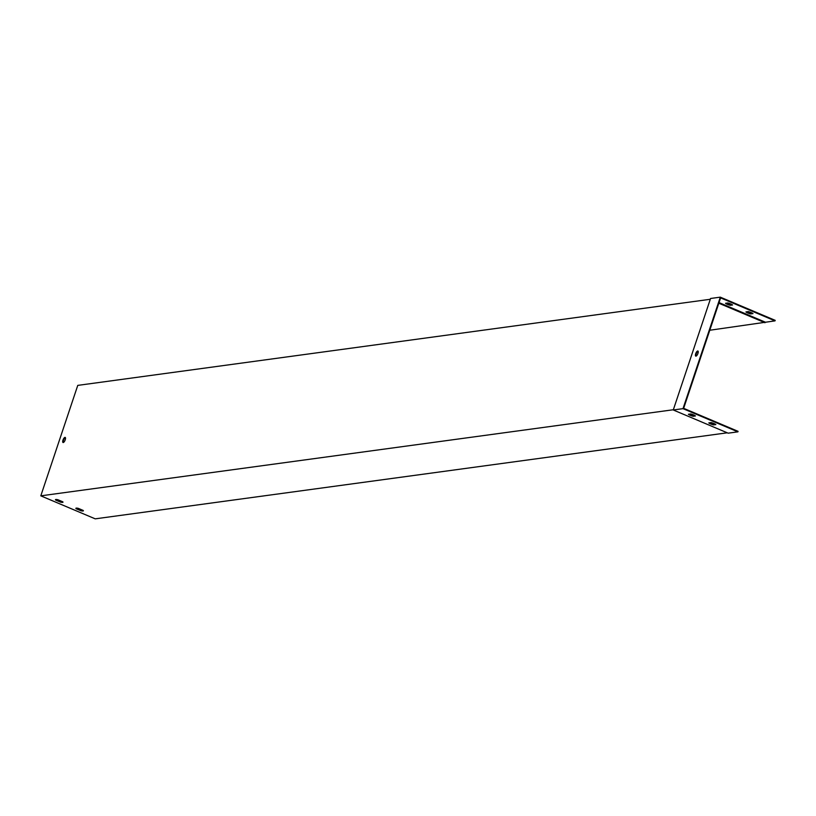 <?xml version="1.0" encoding="UTF-8"?>
<svg xmlns="http://www.w3.org/2000/svg" width="816" height="816" viewBox="0 0 816 816"><rect width="100%" height="100%" fill="white"/><g stroke="black" fill="none" stroke-linecap="round" stroke-linejoin="round"><path stroke-width="1.22" d="M78.336 508.378L83.191 510.439A3.958 0.775 18.5 0 1 83.385 510.816A3.958 0.775 18.5 0 1 80.937 510.745L76.082 508.684A3.958 0.775 18.5 0 1 75.878 508.307A3.958 0.775 18.5 0 1 78.336 508.378M57.926 499.759L62.781 501.809A3.958 0.775 18.5 0 1 62.985 502.197A3.958 0.775 18.5 0 1 60.527 502.115L55.672 500.065A3.958 0.775 18.5 0 1 55.478 499.678A3.958 0.775 18.5 0 1 57.926 499.759M727.27 432.806L95.217 518.843L40.8 495.842L673.333 409.744M709.777 330.245L775.027 320.872L720.61 297.881L683.645 408.337L738.072 431.338L737.899 431.848L728.147 433.174L673.261 409.979L683.002 408.653L737.899 431.848M83.232 510.479A3.958 0.775 18.5 0 1 81.11 510.224L76.255 508.174A3.958 0.775 18.5 0 1 76.204 508.123M62.832 501.85A3.958 0.775 18.5 0 1 60.7 501.605L55.845 499.545A3.958 0.775 18.5 0 1 55.804 499.504M63.301 442.527A2.774 1 112.9 0 1 63.658 439.773A2.774 1 112.9 0 1 65.382 437.59M764.98 322.728L718.825 303.226M673.261 409.979L710.563 298.483L720.304 297.157L775.2 320.351L775.027 320.872M710.297 299.278L77.765 385.387L40.8 495.842M65.229 439.804A2.774 1 -67.1 0 0 65.178 437.407A2.774 1 -67.1 0 0 63.179 439.569A2.774 1 -67.1 0 0 63.026 442.507A2.774 1 -67.1 0 0 65.229 439.804M60.527 502.115L60.7 501.605M55.672 500.065L55.845 499.545M748.221 311.6A3.958 0.775 18.5 0 1 752.984 313.609L750.689 313.925A3.958 0.775 18.5 0 1 745.926 311.916L748.221 311.6M725.516 303.287L727.821 302.971A3.958 0.775 18.5 0 1 732.574 304.99L730.279 305.296A3.958 0.775 18.5 0 1 725.516 303.287M765.377 322.187L719.029 302.603M696.028 356.133A2.774 1 112.9 0 1 696.385 353.379A2.774 1 112.9 0 1 698.108 351.196M709.553 422.79A3.958 0.775 -161.5 0 0 713.725 424.381L715.265 424.177M689.143 414.161A3.958 0.775 -161.5 0 0 693.325 415.762L694.865 415.548M711.093 422.576A3.958 0.775 18.5 0 1 715.856 424.585L713.561 424.901A3.958 0.775 18.5 0 1 708.798 422.892L711.093 422.576M690.683 413.957A3.958 0.775 18.5 0 1 695.446 415.966L693.151 416.282A3.958 0.775 18.5 0 1 688.388 414.263L690.683 413.957M695.701 353.716A2.774 1 112.9 0 1 697.904 351.013A2.774 1 112.9 0 1 697.955 353.41A2.774 1 112.9 0 1 695.752 356.113A2.774 1 112.9 0 1 695.701 353.716M720.304 297.157L683.002 408.653M752.403 313.201L750.863 313.405A3.958 0.775 18.5 0 1 746.681 311.804M731.993 304.572L730.453 304.786A3.958 0.775 18.5 0 1 726.281 303.185M730.279 305.296L730.453 304.786M693.151 416.282L693.325 415.762M80.937 510.745L81.11 510.224M76.082 508.684L76.255 508.174M713.561 424.901L713.725 424.381M750.689 313.925L750.863 313.405"/></g></svg>
